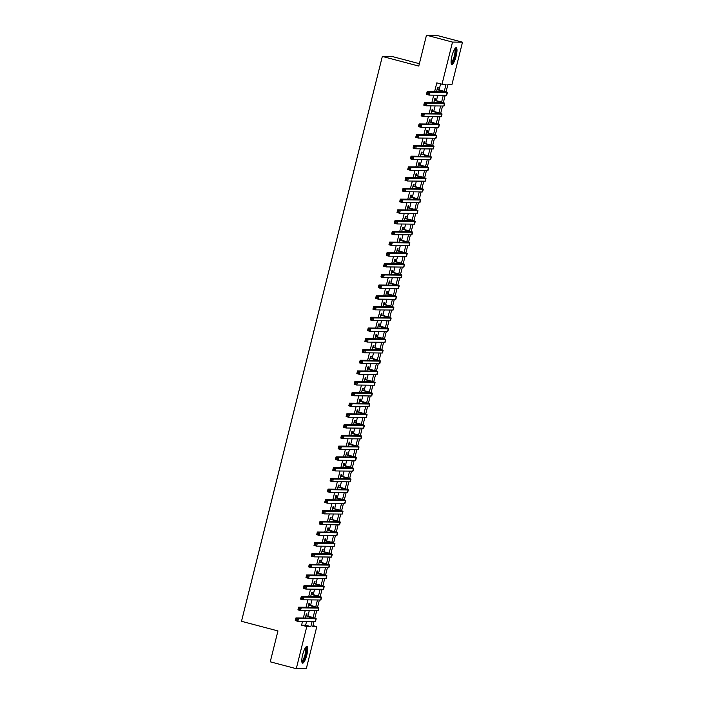 <?xml version="1.0" encoding="UTF-8"?>
<svg xmlns="http://www.w3.org/2000/svg" width="704" height="704" viewBox="0 0 704 704"><rect width="100%" height="100%" fill="white"/><g stroke="black" fill="none" stroke-linecap="round" stroke-linejoin="round"><path stroke-width="1.06" d="M302.65 654.764A8.65 2.042 -75.2 0 1 306.97 646.43A8.65 2.042 -75.2 0 1 306.865 654.808A8.65 2.042 -75.2 0 1 302.544 663.15A8.65 2.042 -75.2 0 1 302.65 654.764M451.924 56.074A8.65 2.042 -75.2 0 1 456.236 47.74A8.65 2.042 -75.2 0 1 456.13 56.118A8.65 2.042 -75.2 0 1 451.818 64.46A8.65 2.042 -75.2 0 1 451.924 56.074M419.373 63.694L392.322 56.54L382.334 56.434L241.498 621.298L277.948 630.934L270.248 661.813L296.278 668.694L306.786 626.542L310.842 626.586L312.118 621.447M382.334 56.434L418.783 66.07L426.474 35.2L436.471 35.306L462.502 42.187L451.994 84.339L447.946 84.295L446.046 91.916M312.972 625.645L316.782 626.648L306.275 668.8L296.278 668.694M306.557 615.798L307.023 613.923L306.354 613.914L305.325 618.024M309.232 605.062L309.707 603.178L309.03 603.178L308.009 607.279M311.916 594.326L312.382 592.442L311.705 592.434L310.684 596.543M314.591 583.581L315.058 581.706L314.38 581.698L313.359 585.807M317.266 572.845L317.733 570.962L317.064 570.962L316.034 575.062M319.942 562.109L320.417 560.226L319.739 560.217L318.718 564.326M322.626 551.364L323.092 549.49L322.414 549.481L321.394 553.59M325.301 540.628L325.767 538.745L325.098 538.745L324.069 542.846M327.976 529.892L328.442 528.009L327.774 528L326.744 532.11M330.66 519.147L331.126 517.273L330.449 517.264L329.428 521.374M333.335 508.411L333.802 506.528L333.124 506.528L332.103 510.629M336.01 497.675L336.477 495.792L335.808 495.783L334.778 499.893M338.686 486.93L339.161 485.056L338.483 485.047L337.454 489.157M341.37 476.194L341.836 474.311L341.158 474.311L340.138 478.421M344.045 465.458L344.511 463.575L343.834 463.566L342.813 467.676M346.72 454.714L347.186 452.839L346.518 452.83L345.488 456.94M349.395 443.978L349.87 442.103L349.193 442.094L348.163 446.204M352.079 433.242L352.546 431.358L351.868 431.35L350.847 435.459M354.754 422.497L355.221 420.622L354.543 420.614L353.522 424.723M357.43 411.761L357.896 409.886L357.227 409.878L356.198 413.987M360.105 401.025L360.58 399.142L359.902 399.133L358.882 403.242M362.789 390.28L363.255 388.406L362.578 388.397L361.557 392.506M365.464 379.544L365.93 377.67L365.253 377.661L364.232 381.77M368.139 368.808L368.606 366.925L367.937 366.916L366.907 371.026M370.814 358.072L371.29 356.189L370.612 356.18L369.591 360.29M373.498 347.327L373.965 345.453L373.287 345.444L372.266 349.554M376.174 336.591L376.64 334.708L375.962 334.699L374.942 338.809M378.849 325.855L379.315 323.972L378.646 323.963L377.617 328.073M381.524 315.11L381.999 313.236L381.322 313.227L380.301 317.337M384.208 304.374L384.674 302.491L383.997 302.491L382.976 306.592M386.883 293.638L387.35 291.755L386.681 291.746L385.651 295.856M389.558 282.894L390.025 281.019L389.356 281.01L388.326 285.12M392.242 272.158L392.709 270.274L392.031 270.274L391.01 274.375M394.918 261.422L395.384 259.538L394.706 259.53L393.686 263.639M397.593 250.677L398.059 248.802L397.39 248.794L396.361 252.903M400.268 239.941L400.743 238.058L400.066 238.058L399.036 242.158M402.952 229.205L403.418 227.322L402.741 227.313L401.72 231.422M405.627 218.46L406.094 216.586L405.416 216.577L404.395 220.686M408.302 207.724L408.769 205.841L408.1 205.841L407.07 209.942M410.978 196.988L411.453 195.105L410.775 195.096L409.746 199.206M413.662 186.243L414.128 184.369L413.45 184.36L412.43 188.47M416.337 175.507L416.803 173.624L416.126 173.624L415.105 177.734M419.012 164.771L419.478 162.888L418.81 162.879L417.78 166.989M421.687 154.026L422.162 152.152L421.485 152.143L420.455 156.253M424.371 143.29L424.838 141.416L424.16 141.407L423.139 145.517M427.046 132.554L427.513 130.671L426.835 130.662L425.814 134.772M429.722 121.81L430.188 119.935L429.519 119.926L428.49 124.036M432.397 111.074L432.872 109.199L432.194 109.19L431.174 113.3M435.081 100.338L435.547 98.454L434.87 98.446L433.849 102.555M444.286 91.37L446.054 84.278L442.006 84.234L436.797 82.861L434.57 91.802M433.734 95.146L431.886 102.538M431.059 105.882L429.211 113.274M428.375 116.618L426.536 124.018M425.7 127.362L423.861 134.754M423.025 138.098L421.177 145.49M420.35 148.834L418.502 156.235M417.666 159.579L415.826 166.971M414.99 170.315L413.142 177.707M412.315 181.051L410.467 188.443M409.631 191.796L407.792 199.188M406.956 202.532L405.117 209.924M404.281 213.268L402.433 220.66M401.606 224.004L399.758 231.405M398.922 234.749L397.082 242.141M396.246 245.485L394.407 252.877M393.571 256.221L391.723 263.622M390.896 266.966L389.048 274.358M388.212 277.702L386.373 285.094M385.537 288.438L383.698 295.838M382.862 299.182L381.014 306.574M380.186 309.918L378.338 317.31M377.502 320.654L375.663 328.055M374.827 331.399L372.988 338.791M372.152 342.135L370.304 349.527M369.477 352.871L367.629 360.272M366.793 363.616L364.954 371.008M364.118 374.352L362.278 381.744M361.442 385.088L359.594 392.489M358.767 395.833L356.919 403.225M356.083 406.569L354.244 413.961M353.408 417.305L351.56 424.706M350.733 428.05L348.885 435.442M348.049 438.786L346.21 446.178M345.374 449.522L343.534 456.922M342.698 460.266L340.85 467.658M340.023 471.002L338.175 478.394M337.339 481.738L335.5 489.139M334.664 492.483L332.825 499.875M331.989 503.219L330.141 510.611M329.314 513.955L327.466 521.347M326.63 524.691L324.79 532.092M323.954 535.436L322.115 542.828M321.279 546.172L319.431 553.564M318.604 556.908L316.756 564.309M315.92 567.653L314.081 575.045M313.245 578.389L311.406 585.781M310.57 589.125L308.722 596.526M307.894 599.87L306.046 607.262M305.21 610.606L303.371 617.998M302.535 621.342L301.585 625.17L305.633 625.214L306.583 621.386M307.894 616.15L309.267 610.65M310.57 605.414L311.942 599.914M313.245 594.678L314.618 589.169M315.92 583.933L317.293 578.433M318.604 573.197L319.977 567.697M321.279 562.461L322.652 556.952M323.954 551.716L325.327 546.216M326.638 540.98L328.002 535.48M329.314 530.244L330.686 524.735M331.989 519.499L333.362 513.999M334.664 508.763L336.037 503.263M337.348 498.027L338.721 492.518M340.023 487.282L341.396 481.782M342.698 476.546L344.071 471.046M345.374 465.81L346.746 460.302M348.058 455.066L349.43 449.566M350.733 444.33L352.106 438.83M353.408 433.594L354.781 428.085M356.083 422.858L357.456 417.349M358.767 412.113L360.14 406.613M361.442 401.377L362.815 395.868M364.118 390.641L365.49 385.132M366.793 379.896L368.166 374.396M369.477 369.16L370.85 363.651M372.152 358.424L373.525 352.915M374.827 347.679L376.2 342.179M377.502 336.943L378.875 331.443M380.186 326.207L381.559 320.698M382.862 315.462L384.234 309.962M385.537 304.726L386.91 299.226M388.221 293.99L389.585 288.482M390.896 283.246L392.269 277.746M393.571 272.51L394.944 267.01M396.246 261.774L397.619 256.265M398.93 251.029L400.303 245.529M401.606 240.293L402.978 234.793M404.281 229.557L405.654 224.048M406.956 218.812L408.329 213.312M409.64 208.076L411.013 202.576M412.315 197.34L413.688 191.831M414.99 186.595L416.363 181.095M417.666 175.859L419.038 170.359M420.35 165.123L421.722 159.614M423.025 154.378L424.398 148.878M425.7 143.642L427.073 138.142M428.375 132.906L429.748 127.398M431.059 122.162L432.432 116.662M433.734 111.426L435.107 105.926M436.41 100.69L437.782 95.181M439.085 89.954L440.607 83.864M437.756 89.593L438.222 87.718L437.545 87.71L436.524 91.819M426.474 35.2L452.514 42.082L462.502 42.187M301.585 625.17L306.786 626.542M442.006 84.234L452.514 42.082M313.086 617.566L314.802 610.702M315.77 606.83L317.478 599.966M318.446 596.094L320.153 589.23M321.121 585.35L322.828 578.494M323.796 574.614L325.512 567.75M326.48 563.878L328.187 557.014M329.155 553.133L330.862 546.278M331.83 542.397L333.546 535.533M334.506 531.661L336.222 524.797M337.19 520.916L338.897 514.061M339.865 510.18L341.572 503.316M342.54 499.444L344.256 492.58M345.215 488.699L346.931 481.844M347.899 477.963L349.606 471.099M350.574 467.227L352.282 460.363M353.25 456.482L354.966 449.627M355.925 445.746L357.641 438.882M358.609 435.01L360.316 428.146M361.284 424.266L362.991 417.41M363.959 413.53L365.675 406.666M366.634 402.794L368.35 395.93M369.318 392.058L371.026 385.194M371.994 381.313L373.701 374.449M374.669 370.577L376.385 363.713M377.353 359.841L379.06 352.977M380.028 349.096L381.735 342.232M382.703 338.36L384.41 331.496M385.378 327.624L387.094 320.76M388.062 316.879L389.77 310.015M390.738 306.143L392.445 299.279M393.413 295.407L395.129 288.543M396.088 284.662L397.804 277.807M398.772 273.926L400.479 267.062M401.447 263.19L403.154 256.326M404.122 252.446L405.838 245.59M406.798 241.71L408.514 234.846M409.482 230.974L411.189 224.11M412.157 220.229L413.864 213.374M414.832 209.493L416.548 202.629M417.507 198.757L419.223 191.893M420.191 188.012L421.898 181.157M422.866 177.276L424.574 170.412M425.542 166.54L427.258 159.676M428.217 155.795L429.933 148.94M430.901 145.059L432.608 138.195M433.576 134.323L435.283 127.459M436.251 123.578L437.967 116.723M438.935 112.842L440.642 105.978M441.61 102.106L443.318 95.242M314.01 621.465L312.734 626.604L316.782 626.648M445.21 95.26L443.362 102.661M442.534 106.005L440.686 113.397M439.859 116.741L438.011 124.133M437.175 127.477L435.336 134.878M434.5 138.222L432.652 145.614M431.825 148.958L429.977 156.35M429.141 159.694L427.302 167.094M426.466 170.438L424.626 177.83M423.79 181.174L421.942 188.566M421.115 191.91L419.267 199.311M418.431 202.655L416.592 210.047M415.756 213.391L413.917 220.783M413.081 224.127L411.233 231.528M410.406 234.863L408.558 242.264M407.722 245.608L405.882 253M405.046 256.344L403.207 263.745M402.371 267.08L400.523 274.481M399.696 277.825L397.848 285.217M397.012 288.561L395.173 295.962M394.337 299.297L392.498 306.698M391.662 310.042L389.814 317.434M388.986 320.778L387.138 328.178M386.302 331.514L384.463 338.914M383.627 342.258L381.779 349.65M380.952 352.994L379.104 360.386M378.277 363.73L376.429 371.131M375.593 374.475L373.754 381.867M372.918 385.211L371.07 392.603M370.242 395.947L368.394 403.348M367.558 406.692L365.719 414.084M364.883 417.428L363.044 424.82M362.208 428.164L360.36 435.565M359.533 438.909L357.685 446.301M356.849 449.645L355.01 457.037M354.174 460.381L352.334 467.782M351.498 471.126L349.65 478.518M348.823 481.862L346.975 489.254M346.139 492.598L344.3 499.998M343.464 503.342L341.625 510.734M340.789 514.078L338.941 521.47M338.114 524.814L336.266 532.215M335.43 535.55L333.59 542.951M332.754 546.295L330.915 553.687M330.079 557.031L328.231 564.432M327.404 567.767L325.556 575.168M324.72 578.512L322.881 585.904M322.045 589.248L320.197 596.649M319.37 599.984L317.522 607.385M316.694 610.729L314.846 618.121M305.633 625.214L310.842 626.586M437.078 89.593L444.699 91.863L427.126 91.722L429.73 92.409L447.137 92.594A8.316 0.484 14 0 0 447.392 92.541A8.316 0.484 14 0 0 441.346 90.543L437.122 89.426M428.393 93.007L429.73 92.409L429.062 95.093L426.457 94.406L427.126 91.722L427.082 93.799L428.129 94.081L428.393 93.007L427.354 92.726M428.129 94.081L429.062 95.093L446.459 95.278A8.316 0.484 14 0 0 446.723 95.225L447.392 92.541M426.457 94.406L427.082 93.799M454.925 48.638A7.48 1.769 -75.2 0 1 455.013 55.898A7.48 1.769 -75.2 0 1 451.114 63.026M451.07 62.445A6.926 1.637 104.8 0 0 454.362 55.757A6.926 1.637 104.8 0 0 454.599 49.113M451.431 64.126A8.589 2.033 104.8 0 0 455.286 55.898A8.589 2.033 104.8 0 0 455.734 47.837M305.65 647.319A7.48 1.769 -75.2 0 1 306.178 652.564A7.48 1.769 -75.2 0 1 303.274 660.854A7.48 1.769 -75.2 0 1 301.849 661.716M301.805 661.135A6.926 1.637 104.8 0 0 302.799 660.246A6.926 1.637 104.8 0 0 305.369 653.233A6.926 1.637 104.8 0 0 305.325 647.803M302.157 662.816A8.589 2.033 104.8 0 0 303.178 661.786A8.589 2.033 104.8 0 0 306.275 653.488A8.589 2.033 104.8 0 0 306.46 646.527M434.403 100.329L442.024 102.608L424.45 102.458L427.046 103.145L444.453 103.33A8.316 0.484 14 0 0 444.717 103.277A8.316 0.484 14 0 0 438.671 101.288L434.447 100.17M425.718 103.743L427.046 103.145L426.378 105.829L423.773 105.142L424.45 102.458L424.406 104.544L425.445 104.817L425.718 103.743L424.679 103.47M425.445 104.817L426.378 105.829L443.784 106.014A8.316 0.484 14 0 0 444.039 105.961L444.717 103.277M423.773 105.142L424.406 104.544M431.728 111.065L439.349 113.344L421.766 113.194L424.371 113.89L441.778 114.066A8.316 0.484 14 0 0 442.033 114.013A8.316 0.484 14 0 0 435.996 112.024L431.763 110.906M423.042 114.479L424.371 113.89L423.702 116.574L421.098 115.878L421.766 113.194L421.731 115.28L422.77 115.553L423.042 114.479L421.995 114.206M422.77 115.553L423.702 116.574L441.109 116.75A8.316 0.484 14 0 0 441.364 116.697L442.033 114.013M421.098 115.878L421.731 115.28M429.044 121.81L436.665 124.08L419.091 123.939L421.696 124.626L439.102 124.81A8.316 0.484 14 0 0 439.358 124.758A8.316 0.484 14 0 0 433.312 122.76L429.088 121.642M420.358 125.224L421.696 124.626L421.027 127.31L418.422 126.623L419.091 123.939L419.056 126.016L420.094 126.298L420.358 125.224L419.32 124.942M420.094 126.298L421.027 127.31L438.434 127.494A8.316 0.484 14 0 0 438.689 127.442L439.358 124.758M418.422 126.623L419.056 126.016M426.369 132.546L433.99 134.825L416.416 134.675L419.021 135.362L436.427 135.546A8.316 0.484 14 0 0 436.682 135.494A8.316 0.484 14 0 0 430.637 133.505L426.413 132.387M417.683 135.96L419.021 135.362L418.352 138.046L415.747 137.359L416.416 134.675L416.372 136.761L417.419 137.034L417.683 135.96L416.645 135.687M417.419 137.034L418.352 138.046L435.75 138.23A8.316 0.484 14 0 0 436.014 138.178L436.682 135.494M415.747 137.359L416.372 136.761M423.694 143.282L431.314 145.561L413.732 145.411L416.337 146.106L433.743 146.282A8.316 0.484 14 0 0 434.007 146.23A8.316 0.484 14 0 0 427.962 144.241L423.729 143.123M415.008 146.696L416.337 146.106L415.668 148.79L413.063 148.095L413.732 145.411L413.697 147.497L414.735 147.77L415.008 146.696L413.97 146.423M414.735 147.77L415.668 148.79L433.074 148.966A8.316 0.484 14 0 0 433.33 148.914L434.007 146.23M413.063 148.095L413.697 147.497M421.018 154.026L428.639 156.297L411.057 156.156L413.662 156.842L431.068 157.027A8.316 0.484 14 0 0 431.323 156.974A8.316 0.484 14 0 0 425.286 154.977L421.054 153.859M412.333 157.441L413.662 156.842L412.993 159.526L410.388 158.84L411.057 156.156L411.022 158.233L412.06 158.514L412.333 157.441L411.286 157.159M412.06 158.514L412.993 159.526L430.399 159.711A8.316 0.484 14 0 0 430.654 159.658L431.323 156.974M410.388 158.84L411.022 158.233M418.334 164.762L425.955 167.042L408.382 166.892L410.986 167.578L428.393 167.763A8.316 0.484 14 0 0 428.648 167.71A8.316 0.484 14 0 0 422.602 165.722L418.378 164.604M409.649 168.177L410.986 167.578L410.318 170.262L407.713 169.576L408.382 166.892L408.346 168.978L409.385 169.25L409.649 168.177L408.61 167.904M409.385 169.25L410.318 170.262L427.724 170.447A8.316 0.484 14 0 0 427.979 170.394L428.648 167.71M407.713 169.576L408.346 168.978M415.659 175.498L423.28 177.778L405.706 177.628L408.311 178.323L425.709 178.499A8.316 0.484 14 0 0 425.973 178.446A8.316 0.484 14 0 0 419.927 176.458L415.703 175.34M406.974 178.913L408.311 178.323L407.634 181.007L405.038 180.312L405.706 177.628L405.662 179.714L406.71 179.986L406.974 178.913L405.935 178.64M406.71 179.986L407.634 181.007L425.04 181.183A8.316 0.484 14 0 0 425.304 181.13L425.973 178.446M405.038 180.312L405.662 179.714M412.984 186.243L420.605 188.514L403.022 188.373L405.627 189.059L423.034 189.244A8.316 0.484 14 0 0 423.289 189.182A8.316 0.484 14 0 0 417.252 187.194L413.019 186.076M404.298 189.649L405.627 189.059L404.958 191.743L402.354 191.057L403.022 188.373L402.987 190.45L404.026 190.731L404.298 189.649L403.251 189.376M404.026 190.731L404.958 191.743L422.365 191.928A8.316 0.484 14 0 0 422.62 191.875L423.289 189.182M402.354 191.057L402.987 190.45M410.309 196.979L417.93 199.258L400.347 199.109L402.952 199.795L420.358 199.98A8.316 0.484 14 0 0 420.614 199.927A8.316 0.484 14 0 0 414.577 197.938L410.344 196.821M401.623 200.394L402.952 199.795L402.283 202.479L399.678 201.793L400.347 199.109L400.312 201.194L401.35 201.467L401.623 200.394L400.576 200.121M401.35 201.467L402.283 202.479L419.69 202.664A8.316 0.484 14 0 0 419.945 202.611L420.614 199.927M399.678 201.793L400.312 201.194M407.625 207.715L415.246 209.994L397.672 209.845L400.277 210.54L417.683 210.716A8.316 0.484 14 0 0 417.938 210.663A8.316 0.484 14 0 0 411.893 208.674L407.669 207.557M398.939 211.13L400.277 210.54L399.608 213.224L397.003 212.529L397.672 209.845L397.637 211.93L398.675 212.203L398.939 211.13L397.901 210.857M398.675 212.203L399.608 213.224L417.014 213.4A8.316 0.484 14 0 0 417.27 213.347L417.938 210.663M397.003 212.529L397.637 211.93M404.95 218.46L412.57 220.73L394.997 220.59L397.602 221.276L414.999 221.461A8.316 0.484 14 0 0 415.263 221.399A8.316 0.484 14 0 0 409.218 219.41L404.994 218.293M396.264 221.866L397.602 221.276L396.924 223.96L394.328 223.274L394.997 220.59L394.953 222.666L396 222.939L396.264 221.866L395.226 221.593M396 222.939L396.924 223.96L414.33 224.145A8.316 0.484 14 0 0 414.594 224.092L415.263 221.399M394.328 223.274L394.953 222.666M402.274 229.196L409.895 231.475L392.313 231.326L394.918 232.012L412.324 232.197A8.316 0.484 14 0 0 412.579 232.144A8.316 0.484 14 0 0 406.542 230.155L402.31 229.038M393.589 232.61L394.918 232.012L394.249 234.696L391.644 234.01L392.313 231.326L392.278 233.411L393.316 233.684L393.589 232.61L392.542 232.329M393.316 233.684L394.249 234.696L411.655 234.881A8.316 0.484 14 0 0 411.91 234.828L412.579 232.144M391.644 234.01L392.278 233.411M399.599 239.932L407.22 242.211L389.638 242.062L392.242 242.748L409.649 242.933A8.316 0.484 14 0 0 409.904 242.88A8.316 0.484 14 0 0 403.867 240.891L399.634 239.774M390.914 243.346L392.242 242.748L391.574 245.441L388.969 244.746L389.638 242.062L389.602 244.147L390.641 244.42L390.914 243.346L389.866 243.074M390.641 244.42L391.574 245.441L408.98 245.617A8.316 0.484 14 0 0 409.235 245.564L409.904 242.88M388.969 244.746L389.602 244.147M396.915 250.668L404.536 252.947L386.962 252.806L389.567 253.493L406.974 253.678A8.316 0.484 14 0 0 407.229 253.616A8.316 0.484 14 0 0 401.183 251.627L396.959 250.51M388.23 254.082L389.567 253.493L388.898 256.177L386.294 255.49L386.962 252.806L386.918 254.883L387.966 255.156L388.23 254.082L387.191 253.81M387.966 255.156L388.898 256.177L406.305 256.362A8.316 0.484 14 0 0 406.56 256.3L407.229 253.616M386.294 255.49L386.918 254.883M394.24 261.413L401.861 263.692L384.287 263.542L386.883 264.229L404.29 264.414A8.316 0.484 14 0 0 404.554 264.361A8.316 0.484 14 0 0 398.508 262.372L394.284 261.254M385.554 264.827L386.883 264.229L386.214 266.913L383.618 266.226L384.287 263.542L384.243 265.619L385.29 265.901L385.554 264.827L384.516 264.546M385.29 265.901L386.214 266.913L403.621 267.098A8.316 0.484 14 0 0 403.885 267.045L404.554 264.361M383.618 266.226L384.243 265.619M391.565 272.149L399.186 274.428L381.603 274.278L384.208 274.965L401.614 275.15A8.316 0.484 14 0 0 401.87 275.097A8.316 0.484 14 0 0 395.833 273.108L391.6 271.99M382.879 275.563L384.208 274.965L383.539 277.658L380.934 276.962L381.603 274.278L381.568 276.364L382.606 276.637L382.879 275.563L381.832 275.29M382.606 276.637L383.539 277.658L400.946 277.834A8.316 0.484 14 0 0 401.201 277.781L401.87 275.097M380.934 276.962L381.568 276.364M388.89 282.885L396.51 285.164L378.928 285.023L381.533 285.71L398.939 285.886A8.316 0.484 14 0 0 399.194 285.833A8.316 0.484 14 0 0 393.158 283.844L388.925 282.726M380.195 286.299L381.533 285.71L380.864 288.394L378.259 287.707L378.928 285.023L378.893 287.1L379.931 287.373L380.195 286.299L379.157 286.026M379.931 287.373L380.864 288.394L398.27 288.578A8.316 0.484 14 0 0 398.526 288.517L399.194 285.833M378.259 287.707L378.893 287.1M386.206 293.63L393.826 295.909L376.253 295.759L378.858 296.446L396.264 296.63A8.316 0.484 14 0 0 396.519 296.578A8.316 0.484 14 0 0 390.474 294.589L386.25 293.462M377.52 297.044L378.858 296.446L378.189 299.13L375.584 298.443L376.253 295.759L376.209 297.836L377.256 298.118L377.52 297.044L376.482 296.762M377.256 298.118L378.189 299.13L395.595 299.314A8.316 0.484 14 0 0 395.85 299.262L396.519 296.578M375.584 298.443L376.209 297.836M383.53 304.366L391.151 306.645L373.578 306.495L376.174 307.182L393.58 307.366A8.316 0.484 14 0 0 393.844 307.314A8.316 0.484 14 0 0 387.798 305.325L383.574 304.207M374.845 307.78L376.174 307.182L375.505 309.866L372.909 309.179L373.578 306.495L373.534 308.581L374.581 308.854L374.845 307.78L373.806 307.507M374.581 308.854L375.505 309.866L392.911 310.05A8.316 0.484 14 0 0 393.175 309.998L393.844 307.314M372.909 309.179L373.534 308.581M380.855 315.102L388.476 317.381L370.894 317.231L373.498 317.926L390.905 318.102A8.316 0.484 14 0 0 391.16 318.05A8.316 0.484 14 0 0 385.123 316.061L380.89 314.943M372.17 318.516L373.498 317.926L372.83 320.61L370.225 319.924L370.894 317.231L370.858 319.317L371.897 319.59L372.17 318.516L371.122 318.243M371.897 319.59L372.83 320.61L390.236 320.795A8.316 0.484 14 0 0 390.491 320.734L391.16 318.05M370.225 319.924L370.858 319.317M378.171 325.846L385.625 328.161L368.218 327.976L370.823 328.662L388.23 328.847A8.316 0.484 14 0 0 388.485 328.794A8.316 0.484 14 0 0 382.439 326.797L378.215 325.679M369.486 329.261L370.823 328.662L370.154 331.346L367.55 330.66L368.218 327.976L368.183 330.053L369.222 330.334L369.486 329.261L368.447 328.979M369.222 330.334L370.154 331.346L387.561 331.531A8.316 0.484 14 0 0 387.816 331.478L388.485 328.794M367.55 330.66L368.183 330.053M375.496 336.582L383.117 338.862L365.543 338.712L368.148 339.398L385.554 339.583A8.316 0.484 14 0 0 385.81 339.53A8.316 0.484 14 0 0 379.764 337.542L375.54 336.424M366.81 339.997L368.148 339.398L367.479 342.082L364.874 341.396L365.543 338.712L365.499 340.798L366.546 341.07L366.81 339.997L365.772 339.724M366.546 341.07L367.479 342.082L384.877 342.267A8.316 0.484 14 0 0 385.141 342.214L385.81 339.53M364.874 341.396L365.499 340.798M372.821 347.318L380.442 349.598L362.868 349.448L365.464 350.143L382.87 350.319A8.316 0.484 14 0 0 383.134 350.266A8.316 0.484 14 0 0 377.089 348.278L372.865 347.16M364.135 350.733L365.464 350.143L364.795 352.827L362.19 352.141L362.868 349.448L362.824 351.534L363.862 351.806L364.135 350.733L363.097 350.46M363.862 351.806L364.795 352.827L382.202 353.012A8.316 0.484 14 0 0 382.466 352.95L383.134 350.266M362.19 352.141L362.824 351.534M370.146 358.063L377.59 360.378L360.184 360.193L362.789 360.879L380.195 361.064A8.316 0.484 14 0 0 380.45 361.011A8.316 0.484 14 0 0 374.414 359.014L370.181 357.896M361.46 361.478L362.789 360.879L362.12 363.563L359.515 362.877L360.184 360.193L360.149 362.27L361.187 362.551L361.46 361.478L360.413 361.196M361.187 362.551L362.12 363.563L379.526 363.748A8.316 0.484 14 0 0 379.782 363.695L380.45 361.011M359.515 362.877L360.149 362.27M367.462 368.799L375.082 371.078L357.509 370.929L360.114 371.615L377.52 371.8A8.316 0.484 14 0 0 377.775 371.747A8.316 0.484 14 0 0 371.73 369.758L367.506 368.641M358.776 372.214L360.114 371.615L359.445 374.299L356.84 373.613L357.509 370.929L357.474 373.014L358.512 373.287L358.776 372.214L357.738 371.941M358.512 373.287L359.445 374.299L376.851 374.484A8.316 0.484 14 0 0 377.106 374.431L377.775 371.747M356.84 373.613L357.474 373.014M364.786 379.535L372.407 381.814L354.834 381.665L357.438 382.36L374.845 382.536A8.316 0.484 14 0 0 375.1 382.483A8.316 0.484 14 0 0 369.054 380.494L364.83 379.377M356.101 382.95L357.438 382.36L356.77 385.044L354.165 384.358L354.834 381.665L354.79 383.75L355.837 384.023L356.101 382.95L355.062 382.677M355.837 384.023L356.77 385.044L374.167 385.22A8.316 0.484 14 0 0 374.431 385.167L375.1 382.483M354.165 384.358L354.79 383.75M362.111 390.28L369.732 392.55L352.158 392.41L354.754 393.096L372.161 393.281A8.316 0.484 14 0 0 372.425 393.228A8.316 0.484 14 0 0 366.379 391.23L362.146 390.113M353.426 393.694L354.754 393.096L354.086 395.78L351.481 395.094L352.158 392.41L352.114 394.486L353.153 394.768L353.426 393.694L352.387 393.413M353.153 394.768L354.086 395.78L371.492 395.965A8.316 0.484 14 0 0 371.747 395.912L372.425 393.228M351.481 395.094L352.114 394.486M359.436 401.016L367.057 403.295L349.474 403.146L352.079 403.832L369.486 404.017A8.316 0.484 14 0 0 369.741 403.964A8.316 0.484 14 0 0 363.704 401.975L359.471 400.858M350.75 404.43L352.079 403.832L351.41 406.516L348.806 405.83L349.474 403.146L349.439 405.231L350.478 405.504L350.75 404.43L349.703 404.158M350.478 405.504L351.41 406.516L368.817 406.701A8.316 0.484 14 0 0 369.072 406.648L369.741 403.964M348.806 405.83L349.439 405.231M356.752 411.752L364.373 414.031L346.799 413.882L349.404 414.577L366.81 414.753A8.316 0.484 14 0 0 367.066 414.7A8.316 0.484 14 0 0 361.02 412.711L356.796 411.594M348.066 415.166L349.404 414.577L348.735 417.261L346.13 416.566L346.799 413.882L346.764 415.967L347.802 416.24L348.066 415.166L347.028 414.894M347.802 416.24L348.735 417.261L366.142 417.437A8.316 0.484 14 0 0 366.397 417.384L367.066 414.7M346.13 416.566L346.764 415.967M354.077 422.497L361.698 424.767L344.124 424.626L346.729 425.313L364.126 425.498A8.316 0.484 14 0 0 364.39 425.445A8.316 0.484 14 0 0 358.345 423.447L354.121 422.33M345.391 425.911L346.729 425.313L346.051 427.997L343.455 427.31L344.124 424.626L344.08 426.703L345.127 426.985L345.391 425.911L344.353 425.63M345.127 426.985L346.051 427.997L363.458 428.182A8.316 0.484 14 0 0 363.722 428.129L364.39 425.445M343.455 427.31L344.08 426.703M351.402 433.233L359.022 435.512L341.44 435.362L344.045 436.049L361.451 436.234A8.316 0.484 14 0 0 361.706 436.181A8.316 0.484 14 0 0 355.67 434.192L351.437 433.074M342.716 436.647L344.045 436.049L343.376 438.733L340.771 438.046L341.44 435.362L341.405 437.448L342.443 437.721L342.716 436.647L341.669 436.374M342.443 437.721L343.376 438.733L360.782 438.918A8.316 0.484 14 0 0 361.038 438.865L361.706 436.181M340.771 438.046L341.405 437.448M348.726 443.969L356.347 446.248L338.765 446.098L341.37 446.794L358.776 446.97A8.316 0.484 14 0 0 359.031 446.917A8.316 0.484 14 0 0 352.994 444.928L348.762 443.81M340.041 447.383L341.37 446.794L340.701 449.478L338.096 448.782L338.765 446.098L338.73 448.184L339.768 448.457L340.041 447.383L338.994 447.11M339.768 448.457L340.701 449.478L358.107 449.654A8.316 0.484 14 0 0 358.362 449.601L359.031 446.917M338.096 448.782L338.73 448.184M346.042 454.714L353.663 456.984L336.09 456.843L338.694 457.53L356.101 457.714A8.316 0.484 14 0 0 356.356 457.662A8.316 0.484 14 0 0 350.31 455.664L346.086 454.546M337.357 458.128L338.694 457.53L338.026 460.214L335.421 459.527L336.09 456.843L336.054 458.92L337.093 459.202L337.357 458.128L336.318 457.846M337.093 459.202L338.026 460.214L355.432 460.398A8.316 0.484 14 0 0 355.687 460.346L356.356 457.662M335.421 459.527L336.054 458.92M343.367 465.45L350.988 467.729L333.414 467.579L336.019 468.266L353.417 468.45A8.316 0.484 14 0 0 353.681 468.398A8.316 0.484 14 0 0 347.635 466.409L343.411 465.291M334.682 468.864L336.019 468.266L335.342 470.95L332.746 470.263L333.414 467.579L333.37 469.665L334.418 469.938L334.682 468.864L333.643 468.591M334.418 469.938L335.342 470.95L352.748 471.134A8.316 0.484 14 0 0 353.012 471.082L353.681 468.398M332.746 470.263L333.37 469.665M340.692 476.186L348.313 478.465L330.73 478.315L333.335 479.01L350.742 479.186A8.316 0.484 14 0 0 350.997 479.134A8.316 0.484 14 0 0 344.96 477.145L340.727 476.027M332.006 479.6L333.335 479.01L332.666 481.694L330.062 480.999L330.73 478.315L330.695 480.401L331.734 480.674L332.006 479.6L330.959 479.327M331.734 480.674L332.666 481.694L350.073 481.87A8.316 0.484 14 0 0 350.328 481.818L350.997 479.134M330.062 480.999L330.695 480.401M338.017 486.93L345.638 489.201L328.055 489.06L330.66 489.746L348.066 489.931A8.316 0.484 14 0 0 348.322 489.87A8.316 0.484 14 0 0 342.285 487.881L338.052 486.763M329.331 490.345L330.66 489.746L329.991 492.43L327.386 491.744L328.055 489.06L328.02 491.137L329.058 491.418L329.331 490.345L328.284 490.063M329.058 491.418L329.991 492.43L347.398 492.615A8.316 0.484 14 0 0 347.653 492.562L348.322 489.87M327.386 491.744L328.02 491.137M335.333 497.666L342.954 499.946L325.38 499.796L327.985 500.482L345.391 500.667A8.316 0.484 14 0 0 345.646 500.614A8.316 0.484 14 0 0 339.601 498.626L335.377 497.508M326.647 501.081L327.985 500.482L327.316 503.166L324.711 502.48L325.38 499.796L325.345 501.882L326.383 502.154L326.647 501.081L325.609 500.808M326.383 502.154L327.316 503.166L344.722 503.351A8.316 0.484 14 0 0 344.978 503.298L345.646 500.614M324.711 502.48L325.345 501.882M332.658 508.402L340.278 510.682L322.705 510.532L325.301 511.227L342.707 511.403A8.316 0.484 14 0 0 342.971 511.35A8.316 0.484 14 0 0 336.926 509.362L332.702 508.244M323.972 511.817L325.301 511.227L324.632 513.911L322.036 513.216L322.705 510.532L322.661 512.618L323.708 512.89L323.972 511.817L322.934 511.544M323.708 512.89L324.632 513.911L342.038 514.087A8.316 0.484 14 0 0 342.302 514.034L342.971 511.35M322.036 513.216L322.661 512.618M329.982 519.147L337.603 521.418L320.021 521.277L322.626 521.963L340.032 522.148A8.316 0.484 14 0 0 340.287 522.086A8.316 0.484 14 0 0 334.25 520.098L330.018 518.98M321.297 522.553L322.626 521.963L321.957 524.647L319.352 523.961L320.021 521.277L319.986 523.354L321.024 523.635L321.297 522.553L320.25 522.28M321.024 523.635L321.957 524.647L339.363 524.832A8.316 0.484 14 0 0 339.618 524.779L340.287 522.086M319.352 523.961L319.986 523.354M327.307 529.883L334.928 532.162L317.346 532.013L319.95 532.699L337.357 532.884A8.316 0.484 14 0 0 337.612 532.831A8.316 0.484 14 0 0 331.575 530.842L327.342 529.725M318.613 533.298L319.95 532.699L319.282 535.383L316.677 534.697L317.346 532.013L317.31 534.098L318.349 534.371L318.613 533.298L317.574 533.025M318.349 534.371L319.282 535.383L336.688 535.568A8.316 0.484 14 0 0 336.943 535.515L337.612 532.831M316.677 534.697L317.31 534.098M324.623 540.619L332.244 542.898L314.67 542.749L317.275 543.435L334.682 543.62A8.316 0.484 14 0 0 334.937 543.567A8.316 0.484 14 0 0 328.891 541.578L324.667 540.461M315.938 544.034L317.275 543.435L316.606 546.128L314.002 545.433L314.67 542.749L314.626 544.834L315.674 545.107L315.938 544.034L314.899 543.761M315.674 545.107L316.606 546.128L334.013 546.304A8.316 0.484 14 0 0 334.268 546.251L334.937 543.567M314.002 545.433L314.626 544.834M321.948 551.355L329.569 553.634L311.995 553.494L314.591 554.18L331.998 554.365A8.316 0.484 14 0 0 332.262 554.303A8.316 0.484 14 0 0 326.216 552.314L321.992 551.197M313.262 554.77L314.591 554.18L313.922 556.864L311.326 556.178L311.995 553.494L311.951 555.57L312.998 555.843L313.262 554.77L312.224 554.497M312.998 555.843L313.922 556.864L331.329 557.049A8.316 0.484 14 0 0 331.593 556.996L332.262 554.303M311.326 556.178L311.951 555.57M319.273 562.1L326.894 564.379L309.311 564.23L311.916 564.916L329.322 565.101A8.316 0.484 14 0 0 329.578 565.048A8.316 0.484 14 0 0 323.541 563.059L319.308 561.942M310.587 565.514L311.916 564.916L311.247 567.6L308.642 566.914L309.311 564.23L309.276 566.315L310.314 566.588L310.587 565.514L309.54 565.233M310.314 566.588L311.247 567.6L328.654 567.785A8.316 0.484 14 0 0 328.909 567.732L329.578 565.048M308.642 566.914L309.276 566.315M316.589 572.836L324.21 575.115L306.636 574.966L309.241 575.652L326.647 575.837A8.316 0.484 14 0 0 326.902 575.784A8.316 0.484 14 0 0 320.857 573.795L316.633 572.678M307.903 576.25L309.241 575.652L308.572 578.345L305.967 577.65L306.636 574.966L306.601 577.051L307.639 577.324L307.903 576.25L306.865 575.978M307.639 577.324L308.572 578.345L325.978 578.521A8.316 0.484 14 0 0 326.234 578.468L326.902 575.784M305.967 577.65L306.601 577.051M313.914 583.572L321.534 585.851L303.961 585.71L306.566 586.397L323.972 586.582A8.316 0.484 14 0 0 324.227 586.52A8.316 0.484 14 0 0 318.182 584.531L313.958 583.414M305.228 586.986L306.566 586.397L305.897 589.081L303.292 588.394L303.961 585.71L303.917 587.787L304.964 588.06L305.228 586.986L304.19 586.714M304.964 588.06L305.897 589.081L323.303 589.266A8.316 0.484 14 0 0 323.558 589.204L324.227 586.52M303.292 588.394L303.917 587.787M311.238 594.317L318.859 596.596L301.286 596.446L303.882 597.133L321.288 597.318A8.316 0.484 14 0 0 321.552 597.265A8.316 0.484 14 0 0 315.506 595.276L311.282 594.15M302.553 597.731L303.882 597.133L303.213 599.817L300.608 599.13L301.286 596.446L301.242 598.523L302.289 598.805L302.553 597.731L301.514 597.45M302.289 598.805L303.213 599.817L320.619 600.002A8.316 0.484 14 0 0 320.883 599.949L321.552 597.265M300.608 599.13L301.242 598.523M308.563 605.053L316.184 607.332L298.602 607.182L301.206 607.869L318.613 608.054A8.316 0.484 14 0 0 318.868 608.001A8.316 0.484 14 0 0 312.831 606.012L308.598 604.894M299.878 608.467L301.206 607.869L300.538 610.553L297.933 609.866L298.602 607.182L298.566 609.268L299.605 609.541L299.878 608.467L298.83 608.194M299.605 609.541L300.538 610.553L317.944 610.738A8.316 0.484 14 0 0 318.199 610.685L318.868 608.001M297.933 609.866L298.566 609.268M305.879 615.789L313.5 618.068L295.926 617.927L298.531 618.614L315.938 618.79A8.316 0.484 14 0 0 316.193 618.737A8.316 0.484 14 0 0 310.147 616.748L305.923 615.63M297.194 619.203L298.531 618.614L297.862 621.298L295.258 620.611L295.926 617.927L295.891 620.004L296.93 620.277L297.194 619.203L296.155 618.93M296.93 620.277L297.862 621.298L315.269 621.482A8.316 0.484 14 0 0 315.524 621.421L316.193 618.737M295.258 620.611L295.891 620.004M440.669 90.543L440.343 91.854M447.137 92.594L446.459 95.278M437.994 101.279L437.668 102.599M444.453 103.33L443.784 106.014M435.318 112.015L434.993 113.335M441.778 114.066L441.109 116.75M432.643 122.76L432.309 124.071M439.102 124.81L438.434 127.494M429.959 133.496L429.634 134.816M436.427 135.546L435.75 138.23M427.284 144.232L426.958 145.552M433.743 146.282L433.074 148.966M424.609 154.977L424.283 156.288M431.068 157.027L430.399 159.711M421.934 165.713L421.599 167.033M428.393 167.763L427.724 170.447M419.25 176.449L418.924 177.769M425.709 178.499L425.04 181.183M416.574 187.194L416.249 188.505M423.034 189.244L422.365 191.928M413.899 197.93L413.565 199.25M420.358 199.98L419.69 202.664M411.224 208.666L410.89 209.986M417.683 210.716L417.014 213.4M408.54 219.402L408.214 220.722M414.999 221.461L414.33 224.145M405.865 230.146L405.539 231.466M412.324 232.197L411.655 234.881M403.19 240.882L402.855 242.202M409.649 242.933L408.98 245.617M400.514 251.618L400.18 252.938M406.974 253.678L406.305 256.362M397.83 262.363L397.505 263.683M404.29 264.414L403.621 267.098M395.155 273.099L394.83 274.419M401.614 275.15L400.946 277.834M392.48 283.835L392.146 285.155M398.939 285.886L398.27 288.578M389.805 294.58L389.47 295.9M396.264 296.63L395.595 299.314M387.121 305.316L386.795 306.636M393.58 307.366L392.911 310.05M384.446 316.052L384.12 317.372M390.905 318.102L390.236 320.795M381.77 326.797L381.436 328.117M388.23 328.847L387.561 331.531M379.086 337.533L378.761 338.853M385.554 339.583L384.877 342.267M376.411 348.269L376.086 349.589M382.87 350.319L382.202 353.012M373.736 359.014L373.41 360.334M380.195 361.064L379.526 363.748M371.061 369.75L370.726 371.07M377.52 371.8L376.851 374.484M368.377 380.486L368.051 381.806M374.845 382.536L374.167 385.22M365.702 391.23L365.376 392.542M372.161 393.281L371.492 395.965M363.026 401.966L362.701 403.286M369.486 404.017L368.817 406.701M360.351 412.702L360.017 414.022M366.81 414.753L366.142 417.437M357.667 423.447L357.342 424.758M364.126 425.498L363.458 428.182M354.992 434.183L354.666 435.503M361.451 436.234L360.782 438.918M352.317 444.919L351.991 446.239M358.776 446.97L358.107 449.654M349.642 455.664L349.307 456.975M356.101 457.714L355.432 460.398M346.958 466.4L346.632 467.72M353.417 468.45L352.748 471.134M344.282 477.136L343.957 478.456M350.742 479.186L350.073 481.87M341.607 487.881L341.273 489.192M348.066 489.931L347.398 492.615M338.932 498.617L338.598 499.937M345.391 500.667L344.722 503.351M336.248 509.353L335.922 510.673M342.707 511.403L342.038 514.087M333.573 520.089L333.247 521.409M340.032 522.148L339.363 524.832M330.898 530.834L330.563 532.154M337.357 532.884L336.688 535.568M328.222 541.57L327.888 542.89M334.682 543.62L334.013 546.304M325.538 552.306L325.213 553.626M331.998 554.365L331.329 557.049M322.863 563.05L322.538 564.37M329.322 565.101L328.654 567.785M320.188 573.786L319.854 575.106M326.647 575.837L325.978 578.521M317.504 584.522L317.178 585.842M323.972 586.582L323.303 589.266M314.829 595.267L314.503 596.587M321.288 597.318L320.619 600.002M312.154 606.003L311.828 607.323M318.613 608.054L317.944 610.738M309.478 616.739L309.144 618.059M315.938 618.79L315.269 621.482"/></g></svg>
